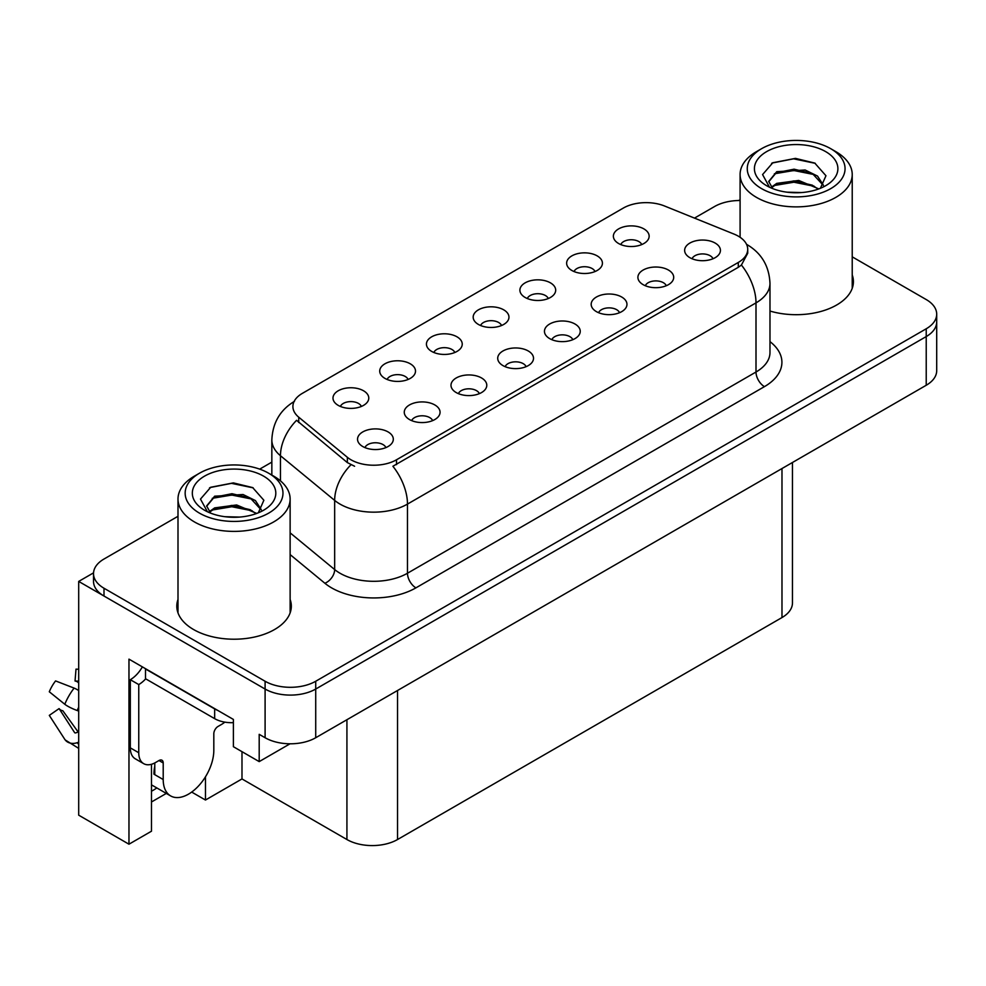 <?xml version="1.0" encoding="UTF-8"?>
<svg xmlns="http://www.w3.org/2000/svg" width="986" height="986" viewBox="0 0 986 986"><rect width="100%" height="100%" fill="white"/><g stroke="black" fill="none" stroke-linecap="round" stroke-linejoin="round"><path stroke-width="1.48" d="M713.001 258.751A10.735 6.199 0 0 0 710.117 255.731A10.735 6.199 0 0 0 699.542 254.166A10.735 6.199 0 0 0 692.061 258.751M715.183 243.074A17.896 10.328 0 0 0 692.258 241.915A17.896 10.328 0 0 0 686.33 254.758A17.896 10.328 0 0 0 689.88 257.679A17.896 10.328 0 0 0 718.732 254.758A17.896 10.328 0 0 0 715.183 243.074M548.265 298.536A10.735 6.199 0 0 0 545.394 295.517A10.735 6.199 0 0 0 534.819 293.951A10.735 6.199 0 0 0 527.325 298.536M550.447 282.859A17.896 10.328 0 0 0 527.522 281.7A17.896 10.328 0 0 0 521.594 294.543A17.896 10.328 0 0 0 525.144 297.464A17.896 10.328 0 0 0 553.996 294.543A17.896 10.328 0 0 0 550.447 282.859M595.002 271.557A10.735 6.199 0 0 0 592.118 268.537A10.735 6.199 0 0 0 581.543 266.972A10.735 6.199 0 0 0 574.049 271.557M597.183 255.879A17.896 10.328 0 0 0 574.246 254.721A17.896 10.328 0 0 0 568.33 267.563A17.896 10.328 0 0 0 571.88 270.484A17.896 10.328 0 0 0 600.733 267.563A17.896 10.328 0 0 0 597.183 255.879M408.081 379.474A10.735 6.199 0 0 0 405.209 376.455A10.735 6.199 0 0 0 394.622 374.877A10.735 6.199 0 0 0 387.141 379.474M410.262 363.797A17.896 10.328 0 0 0 387.338 362.638A17.896 10.328 0 0 0 381.409 375.481A17.896 10.328 0 0 0 384.959 378.402A17.896 10.328 0 0 0 413.812 375.481A17.896 10.328 0 0 0 410.262 363.797M526.093 366.669A10.735 6.199 0 0 0 523.209 363.649A10.735 6.199 0 0 0 512.634 362.072A10.735 6.199 0 0 0 505.14 366.669M528.262 350.979A17.896 10.328 0 0 0 505.337 349.833A17.896 10.328 0 0 0 499.409 362.675A17.896 10.328 0 0 0 502.959 365.596A17.896 10.328 0 0 0 531.824 362.675A17.896 10.328 0 0 0 528.262 350.979M432.632 420.628A10.735 6.199 0 0 0 429.748 417.608A10.735 6.199 0 0 0 419.173 416.03A10.735 6.199 0 0 0 411.68 420.628M434.814 404.938A17.896 10.328 0 0 0 411.877 403.792A17.896 10.328 0 0 0 405.961 416.634A17.896 10.328 0 0 0 409.51 419.555A17.896 10.328 0 0 0 438.363 416.634A17.896 10.328 0 0 0 434.814 404.938M641.726 244.577A10.735 6.199 0 0 0 638.842 241.558A10.735 6.199 0 0 0 628.267 239.992A10.735 6.199 0 0 0 620.786 244.577M643.907 228.9A17.896 10.328 0 0 0 620.983 227.754A17.896 10.328 0 0 0 615.054 240.584A17.896 10.328 0 0 0 618.604 243.505A17.896 10.328 0 0 0 647.457 240.584A17.896 10.328 0 0 0 643.907 228.9M572.817 339.689A10.735 6.199 0 0 0 569.933 336.67A10.735 6.199 0 0 0 559.358 335.092A10.735 6.199 0 0 0 551.877 339.689M574.998 324.012A17.896 10.328 0 0 0 552.061 322.853A17.896 10.328 0 0 0 546.145 335.696A17.896 10.328 0 0 0 549.695 338.617A17.896 10.328 0 0 0 578.548 335.696A17.896 10.328 0 0 0 574.998 324.012M666.277 285.73A10.735 6.199 0 0 0 663.393 282.711A10.735 6.199 0 0 0 652.818 281.146A10.735 6.199 0 0 0 645.325 285.73M668.459 270.053A17.896 10.328 0 0 0 645.522 268.895A17.896 10.328 0 0 0 639.594 281.737A17.896 10.328 0 0 0 643.143 284.658A17.896 10.328 0 0 0 672.008 281.737A17.896 10.328 0 0 0 668.459 270.053M619.541 312.71A10.735 6.199 0 0 0 616.669 309.69A10.735 6.199 0 0 0 606.082 308.113A10.735 6.199 0 0 0 598.601 312.71M621.722 297.032A17.896 10.328 0 0 0 598.798 295.874A17.896 10.328 0 0 0 592.869 308.717A17.896 10.328 0 0 0 596.419 311.638A17.896 10.328 0 0 0 625.272 308.717A17.896 10.328 0 0 0 621.722 297.032M454.817 352.495A10.735 6.199 0 0 0 451.933 349.475A10.735 6.199 0 0 0 441.358 347.91A10.735 6.199 0 0 0 433.865 352.495M456.999 336.818A17.896 10.328 0 0 0 434.062 335.659A17.896 10.328 0 0 0 428.134 348.502A17.896 10.328 0 0 0 431.695 351.423A17.896 10.328 0 0 0 460.548 348.502A17.896 10.328 0 0 0 456.999 336.818M501.541 325.516A10.735 6.199 0 0 0 498.657 322.496A10.735 6.199 0 0 0 488.082 320.931A10.735 6.199 0 0 0 480.601 325.516M503.723 309.838A17.896 10.328 0 0 0 480.798 308.68A17.896 10.328 0 0 0 474.87 321.522A17.896 10.328 0 0 0 478.42 324.443A17.896 10.328 0 0 0 507.272 321.522A17.896 10.328 0 0 0 503.723 309.838M385.908 447.595A10.735 6.199 0 0 0 383.024 444.587A10.735 6.199 0 0 0 372.449 443.01A10.735 6.199 0 0 0 364.956 447.595M388.077 431.917A17.896 10.328 0 0 0 365.153 430.771A17.896 10.328 0 0 0 359.224 443.601A17.896 10.328 0 0 0 362.774 446.535A17.896 10.328 0 0 0 391.627 443.601A17.896 10.328 0 0 0 388.077 431.917M479.356 393.648A10.735 6.199 0 0 0 476.472 390.629A10.735 6.199 0 0 0 465.897 389.051A10.735 6.199 0 0 0 458.416 393.648M481.538 377.958A17.896 10.328 0 0 0 458.613 376.812A17.896 10.328 0 0 0 452.685 389.655A17.896 10.328 0 0 0 456.235 392.576A17.896 10.328 0 0 0 485.087 389.655A17.896 10.328 0 0 0 481.538 377.958M361.357 406.454A10.735 6.199 0 0 0 358.473 403.434A10.735 6.199 0 0 0 347.898 401.857A10.735 6.199 0 0 0 340.416 406.454M363.538 390.776A17.896 10.328 0 0 0 340.614 389.618A17.896 10.328 0 0 0 334.685 402.461A17.896 10.328 0 0 0 338.235 405.382A17.896 10.328 0 0 0 367.088 402.461A17.896 10.328 0 0 0 363.538 390.776M738.292 236.159A32.205 18.598 0 0 0 733.991 234.076L664.539 206A32.205 18.598 0 0 0 623.288 208.083L302.332 393.377A32.205 18.598 0 0 0 292.904 406.528A32.205 18.598 0 0 0 298.733 417.189L347.355 457.294A32.205 18.598 0 0 0 396.52 459.772L738.292 262.449A32.205 18.598 0 0 0 747.721 249.31A32.205 18.598 0 0 0 738.292 236.159M93.547 572.854L78.695 581.42L265.098 689.041A35.779 20.657 0 0 0 315.717 689.041L926.224 336.571A35.779 20.657 0 0 0 936.7 321.966A35.779 20.657 0 0 1 926.224 336.571L315.717 689.041A35.779 20.657 0 0 1 265.098 689.041L103.998 596.037A35.779 20.657 0 0 1 93.522 581.42L93.522 573.63A35.779 20.657 0 0 0 103.998 588.235L265.098 681.252A35.779 20.657 0 0 0 315.717 681.252L926.224 328.782A35.779 20.657 0 0 0 936.7 314.177A35.779 20.657 0 0 0 926.224 299.559L852.224 256.841M740.092 199.899L738.452 200.515M151.487 764.273L151.487 831.198L128.969 844.201L128.969 659.141L233.386 719.435L233.386 746.698L259.195 761.611L259.195 734.336L265.098 737.738A35.779 20.657 0 0 0 315.717 737.738L926.224 385.267A35.779 20.657 0 0 0 936.7 370.662L936.7 314.177M290.044 743.789L259.195 761.611M128.969 844.201L78.695 815.175L78.695 581.42M792.461 462.496L792.461 602.951A35.779 20.657 180 0 1 781.984 617.556L397.531 839.53A35.779 20.657 180 0 1 346.924 839.53L241.989 778.94L241.989 751.677M241.989 778.94L205.47 800.028L205.47 776.82M191.691 792.078L205.47 800.028M151.487 801.975L166.314 793.422M151.487 791.203A38.171 22.037 120 0 0 156.786 787.925M177.998 599.451A57.262 33.056 0 0 0 176.802 606.156A57.262 33.056 0 0 0 193.576 629.536A57.262 33.056 0 0 0 255.978 636.697A57.262 33.056 0 0 0 291.326 606.156A57.262 33.056 0 0 0 290.13 599.451M177.998 607.24A57.262 33.056 0 0 0 177.209 610.063M747.721 249.31L747.721 253.254L741.41 265.037L738.292 267.305L392.896 466.255A41.745 24.108 60 0 1 407.477 504.092A47.71 27.546 180 0 1 340.01 504.092A47.71 27.546 180 0 1 334.661 500.407L280.468 455.729A47.71 27.546 180 0 1 271.84 439.929L271.84 475.055M354.59 466.255L347.355 462.594L296.564 420.307A41.745 27.928 129.5 0 0 280.468 455.729L280.468 480.86M769.98 311.046A57.262 33.056 0 0 0 853.408 281.639A57.262 33.056 0 0 0 852.224 274.934M740.092 200.503A35.779 20.657 0 0 0 714.505 206.555L694.489 218.103M271.84 462.126L259.688 469.139M177.998 516.294L103.998 559.025A35.779 20.657 0 0 0 93.522 573.63M290.919 610.063A57.262 33.056 0 0 0 290.13 607.24M853.013 285.533A57.262 33.056 0 0 0 852.224 282.723M163.208 762.967L158.992 760.539A5.965 3.439 -60 0 1 161.975 760.243A5.965 3.439 -60 0 1 163.208 762.967L163.208 779.532A35.779 20.657 120 0 0 170.627 795.912A35.779 20.657 120 0 0 188.511 794.137A35.779 20.657 120 0 0 213.814 750.309L213.814 733.757A5.965 3.439 -60 0 1 218.042 726.448L221.406 724.5A23.861 13.779 -60 0 0 224.82 722.134M154.777 773.69L153.939 774.17L154.777 774.663L154.777 762.942M153.939 774.17A35.779 20.657 -60 0 1 154.777 766.208M78.695 731.969A13.126 10.427 -37.9 0 0 77.216 732.376L75.725 732.881A1.196 0.949 142.1 0 1 74.591 732.573L59.098 708.601A16.368 9.453 120 0 0 62.833 710.758L78.214 732.08M78.695 683.064A16.368 9.453 120 0 0 75.035 681.006L78.695 681.178M59.098 708.601L49.3 715.38L64.793 739.364A13.126 10.427 -37.9 0 0 65.212 739.944A13.126 10.427 -37.9 0 0 77.216 742.692L78.695 742.199M78.695 690.533A13.126 2.453 37.7 0 0 74.123 688.105L55.573 680.919A27.435 15.838 120 0 0 49.3 691.778L64.793 704.263A13.126 2.453 -157.7 0 0 77.216 710.524L78.695 711.066M78.695 669.26L76.008 669.124L75.035 681.006M158.992 760.539L155.615 762.486A23.861 13.779 -60 0 1 143.697 763.669L135.255 758.789A23.861 13.779 -60 0 1 130.312 747.869L130.312 679.699A23.861 13.779 120 0 0 142.366 666.881M145.694 678.836A23.861 13.779 -60 0 1 138.755 684.567L130.312 679.699M143.697 763.669A23.861 13.779 -60 0 1 138.755 752.737L138.755 684.567M217.832 710.45A23.861 13.779 180 0 1 214.665 708.909L145.497 668.976A23.861 13.779 0 0 0 145.768 668.853M214.665 708.909L214.665 718.658A23.861 13.779 0 0 0 233.386 722.652M145.497 668.976L145.497 678.725L214.665 718.658M801.581 192.566L786.902 192.171M791.068 192.59L797.378 192.751M818.811 188.905L798.709 180.438L776.758 183.371L771.262 187.254M818.207 189.127L812.242 185.158L793.989 180.882L776.044 184.505M823.396 185.183L817.53 176.075L805.143 169.999L776.746 171.675L768.723 181.424L772.691 188.597M768.735 181.769L776.278 172.698L794.087 169.185L812.415 173.548L823.273 185.356M771.644 187.648L776.327 184.357M835.795 151.622L830.742 148.701A48.906 28.237 180 0 1 830.742 188.622A48.906 28.237 180 0 1 761.574 188.622A48.906 28.237 180 0 1 761.574 148.701A48.906 28.237 180 0 1 830.742 148.701L835.795 151.622A56.066 32.365 180 0 1 852.224 174.51A56.066 32.365 180 0 1 835.795 197.397A56.066 32.365 180 0 1 756.508 197.397A56.066 32.365 180 0 1 740.092 174.51A56.066 32.365 180 0 1 756.508 151.622L761.574 148.701M766.627 151.622A41.745 24.108 180 0 1 825.676 151.622A41.745 24.108 180 0 1 825.676 185.701A41.745 24.108 180 0 1 766.627 185.701A41.745 24.108 180 0 1 766.627 151.622M820.401 188.277L825.96 175.742L814.769 163.072L795.468 158.376L772.827 162.739L762.572 174.571L769.487 187.204M814.35 174.621L793.841 170.516L774.367 173.795M815.299 163.343L793.619 158.82L772.309 162.998M814.313 186.292L793.915 182.213L774.343 185.491M239.487 517.083L224.808 516.689M228.974 517.108L235.284 517.28M256.717 513.423L236.615 504.955L214.665 507.889L209.168 511.771M256.113 513.644L250.148 509.676L231.895 505.399L213.95 509.022M261.302 509.7L255.436 500.592L243.049 494.516L214.665 496.192L206.629 505.941L210.597 513.114M206.641 506.299L214.184 497.215L231.993 493.703L250.321 498.066L261.179 509.873M209.55 512.165L214.245 508.875M273.701 476.139L268.648 473.218A48.906 28.237 180 0 1 268.648 513.151A48.906 28.237 180 0 1 199.48 513.151A48.906 28.237 180 0 1 199.48 473.218A48.906 28.237 180 0 1 268.648 473.218L273.701 476.139A56.066 32.365 180 0 1 290.13 499.027A56.066 32.365 180 0 1 273.701 521.914A56.066 32.365 180 0 1 194.415 521.914A56.066 32.365 180 0 1 177.998 499.027A56.066 32.365 180 0 1 194.415 476.139L199.48 473.218M204.546 476.139A41.745 24.108 180 0 1 263.582 476.139A41.745 24.108 180 0 1 263.582 510.23A41.745 24.108 180 0 1 204.546 510.23A41.745 24.108 180 0 1 204.546 476.139M258.32 512.806L263.866 500.259L252.675 487.589L233.374 482.893L210.733 487.257L200.478 499.089L207.393 511.722M252.256 499.138L231.759 495.046L212.273 498.312M253.205 487.86L231.525 483.35L210.228 487.515M252.219 510.81L231.821 506.73L212.249 510.008M926.224 385.267L926.224 328.782M315.717 737.738L315.717 681.252M265.098 737.738L265.098 681.252M397.531 839.53L397.531 690.508M781.984 617.556L781.984 468.547M346.924 839.53L346.924 719.731M298.733 417.189L298.733 422.501M347.355 457.294L347.355 462.594M396.52 459.772L396.52 464.628M738.292 262.449L738.292 267.305M769.98 341.624A59.641 34.436 180 0 1 764.446 386.635L415.919 587.853A11.931 6.89 60 0 1 407.477 573.236L756.003 372.018A47.71 27.546 0 0 0 769.98 352.544L769.98 283.389A47.71 27.546 180 0 1 756.003 302.875A41.745 24.108 -120 0 0 741.41 265.037M415.919 587.853A59.641 34.436 180 0 1 331.567 587.853A59.641 34.436 180 0 1 324.887 583.256L290.13 554.588M350.917 464.813A41.745 27.928 129.5 0 0 334.661 500.407L334.661 569.563A47.71 27.546 0 0 0 340.01 573.236A47.71 27.546 0 0 0 407.477 573.236L407.477 504.092L756.003 302.875L756.003 372.018A11.931 6.89 60 0 0 764.446 386.635M103.998 588.235L103.998 596.037M290.13 532.847L334.661 569.563A11.931 7.974 -50.5 0 1 324.887 583.256M163.208 779.532L154.777 774.663M74.123 688.105A40.808 23.553 120 0 0 64.793 704.263M77.216 742.692A37.394 21.581 120 0 0 78.695 744.307M78.695 707.196A37.394 21.581 120 0 0 77.216 710.524M138.755 752.737L130.312 747.869M769.98 283.389C769.179 266.232 761.636 253.377 747.363 244.799L746.562 244.355M294.457 401.339C280.184 409.905 272.641 422.772 271.84 439.929M170.627 795.912L151.487 784.856M78.695 748.386L65.212 739.944M740.092 237.281L740.092 174.51M812.402 173.561L813.364 174.041M771.619 163.343L772.827 162.739M852.224 288.356L852.224 174.51M177.998 612.873L177.998 499.027M250.308 498.09L251.27 498.571M209.525 487.873L210.733 487.257M290.13 612.873L290.13 499.027"/></g></svg>
